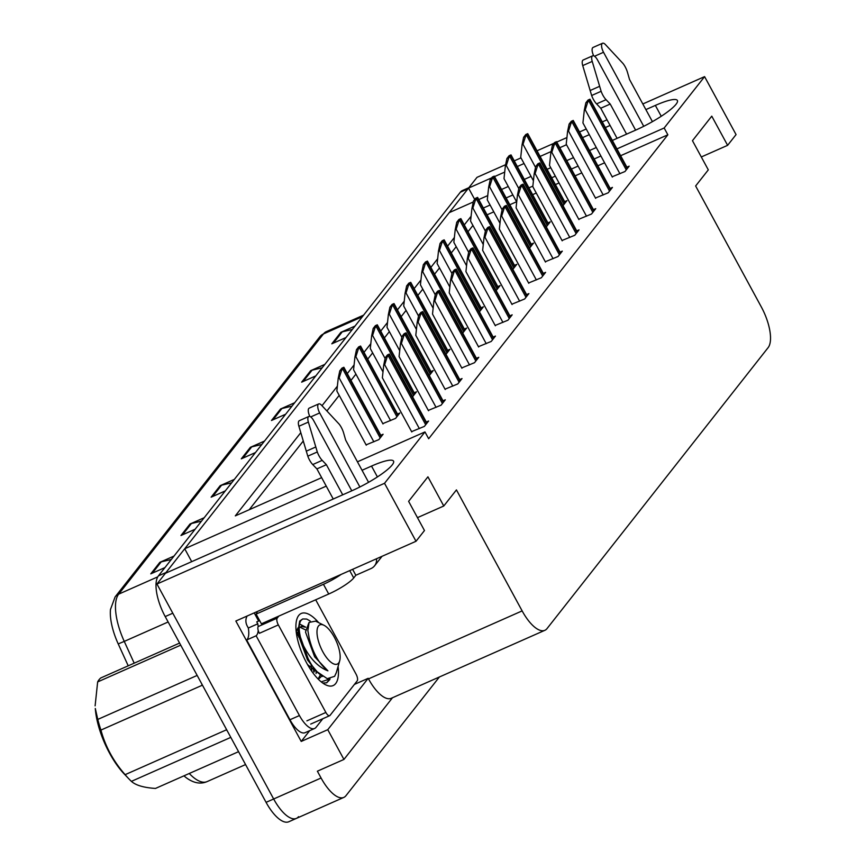 <?xml version="1.0" encoding="UTF-8"?>
<svg xmlns="http://www.w3.org/2000/svg" width="865" height="865" viewBox="0 0 865 865"><rect width="100%" height="100%" fill="white"/><g stroke="black" fill="none" stroke-linecap="round" stroke-linejoin="round"><path stroke-width="1.3" d="M298.555 816.668A33.8 13.202 -113.9 0 1 296.392 818.387A33.8 13.202 -113.9 0 1 273.664 798.99L156.954 584.026L165.399 573.3L352.206 490.617A36.049 6.725 -28.5 0 0 393.543 461.142A36.049 6.725 -28.5 0 0 371.518 466.084L362.035 470.279M309.702 730.644L301.215 741.435L235.842 621.016L416.011 541.274L424.466 530.537L408.615 501.354L427.926 476.82L443.767 506.003L456.439 489.904L522.136 610.895A33.8 13.202 66.1 0 0 544.874 630.304A33.8 13.202 66.1 0 0 547.037 628.574L768.12 347.644A33.8 13.202 66.1 0 0 761.33 306.967L695.633 185.975L708.305 169.864L692.465 140.692L711.765 116.159L727.616 145.331L736.061 134.594L704.586 76.628L642.814 103.973M354.412 684.41L368.198 678.311L327.77 729.682L301.215 741.435M368.198 678.311L368.512 678.895A33.8 13.202 66.1 0 0 391.25 698.293L544.874 630.304M327.77 729.682L343.935 759.438L392.483 697.752M439.377 676.992L345.968 795.681A33.8 13.202 -113.9 0 1 343.805 797.411A33.8 13.202 -113.9 0 1 321.077 778.003L317.379 771.191L343.935 759.438M357.44 461.813L424.964 431.927L384.536 483.297L416.011 541.274M384.536 483.297L156.954 584.026M607.025 119.813L602.278 121.911M586.232 129.015L579.507 131.988M566.932 137.557L556.736 142.065M554.011 143.266L537.024 150.791M520.99 157.884L514.253 160.868M505.625 164.685L476.993 177.357L468.549 188.094L491.698 177.844M612.344 140.444L636.056 129.945A36.049 6.725 -28.5 0 0 677.392 100.481A36.049 6.725 -28.5 0 0 655.356 105.411L645.874 109.606M610.085 125.447L605.338 127.544M589.292 134.648L582.567 137.632M566.521 144.725L559.796 147.71M551.113 151.548L540.095 156.424M524.049 163.528L517.313 166.513M504.706 172.092L494.542 176.59M326.246 486.119L184.71 548.756L449.238 212.628L473.274 201.988M478.767 199.556L487.741 195.587M501.549 189.478L508.274 186.505M524.32 179.401L531.045 176.417M547.091 169.324L550.745 167.702M566.791 160.598L573.527 157.625M589.562 150.521L596.299 147.537M300.793 432.662L235.312 515.875L321.65 477.653M471.09 216.272L464.289 224.911M454.374 237.507L447.573 246.147M437.658 258.754L430.867 267.393M420.952 279.99L414.151 288.629M404.236 301.225L397.435 309.865M387.52 322.461L380.719 331.1M370.804 343.697L364.003 352.347M354.088 364.943L347.287 373.583M337.372 386.179L322.007 405.707M704.586 76.628L664.158 127.998L616.929 148.899M600.894 156.003L594.158 158.976M578.112 166.08L571.387 169.064M555.341 176.157L551.686 177.779M532.851 186.116L528.915 187.856M512.869 194.96L506.133 197.934M490.098 205.037L483.362 208.022M474.712 199.437L468.549 188.094M191.706 561.655L184.71 548.756M701.299 156.976L727.616 145.331M417.46 517.648L443.767 506.003M424.964 431.927L428.662 438.739L667.856 134.81L664.158 127.998M472.928 225.441L467.987 231.723M456.212 246.676L451.271 252.958M439.496 267.923L434.554 274.194M422.78 289.159L417.849 295.43M406.074 310.394L401.133 316.677M389.358 331.63L384.417 337.912M372.642 352.877L367.701 359.148M355.926 374.113L350.985 380.384M339.21 395.348L326.927 410.962M303.269 441.02L249.207 509.723M667.856 134.81L620.627 155.711M604.592 162.815L597.856 165.788M581.81 172.892L575.084 175.865M559.039 182.969L555.384 184.591M536.268 193.046L532.602 194.668M516.567 201.772L509.831 204.746M493.796 211.849L487.06 214.823M511.885 304.21L524.666 298.966L528.883 293.603L526.58 294.619M545.318 261.727L558.087 256.494L562.315 251.12L560.001 252.148M562.023 240.492L574.803 235.248L579.031 229.885L576.717 230.901M578.739 219.256L591.519 214.012L595.747 208.649L593.433 209.665M595.455 198.02L608.236 192.776L612.452 187.402L610.149 188.429M528.601 282.974L541.382 277.73L545.599 272.356L543.296 273.383M495.169 325.445L507.95 320.201L512.177 314.838L509.863 315.855M478.453 346.681L491.233 341.437L495.461 336.074L493.147 337.101M461.748 367.928L474.517 362.684L478.745 357.31L476.431 358.337M445.032 389.164L457.801 383.919L462.029 378.556L459.726 379.573M428.316 410.399L441.096 405.155L445.313 399.792L443.01 400.809M411.599 431.635L424.38 426.391L428.597 421.028L426.294 422.055M612.171 176.774L624.952 171.54L629.169 166.167L626.865 167.194M479.437 311.832L483.384 306.815L481.07 307.843M512.859 269.361L516.805 264.344L514.502 265.36M529.575 248.125L533.521 243.108L531.218 244.125M546.291 226.879L550.237 221.862L547.923 222.889M496.142 290.597L500.1 285.58L497.786 286.607M462.721 333.068L466.668 328.062L464.354 329.078M446.005 354.315L449.951 349.298L447.648 350.314M429.289 375.551L433.235 370.534L430.932 371.561M412.573 396.786L416.519 391.769L414.216 392.796M382.806 423.623L395.586 418.379L399.814 413.016L397.5 414.032M366.09 444.859L378.87 439.615L383.098 434.252L380.784 435.268M563.007 205.643L566.953 200.626L564.64 201.653M165.496 573.246A33.8 13.202 -113.9 0 1 166.004 572.533L467.943 188.862A33.8 13.202 -113.9 0 1 468.581 188.159M343.805 797.411L296.392 818.387A33.8 13.202 -113.9 0 1 273.664 798.99L172.795 613.209L165.204 616.572A33.8 13.202 -113.9 0 1 158.414 575.885L460.353 192.214A33.8 13.202 -113.9 0 1 462.526 190.495L468.873 187.683M128.215 665.812L118.224 643.928A40.558 15.851 -113.9 0 1 110.482 609.468L115.11 596.904L319.909 336.68A11.267 10.153 38.2 0 1 323.478 333.922L118.678 594.147A11.267 10.153 -141.8 0 0 115.11 596.904M189.262 773.494A45.067 17.603 66.1 0 0 207.059 781.614C200.669 784.371 193.836 783.16 186.559 777.97A40.558 15.851 -113.9 0 1 183.964 775.829M296.392 818.387L288.802 821.75A33.8 13.202 -113.9 0 1 266.074 802.342L165.204 616.572M322.191 367.776L312.081 370.188A9.018 8.12 -141.8 0 0 310.697 370.653L324.862 364.381M315.812 375.886L301.647 382.157L310.697 370.653M352.358 329.446L342.248 331.857A9.018 8.12 -141.8 0 0 340.864 332.322L355.039 326.051M345.978 337.545L331.814 343.816L340.864 332.322M231.679 482.789L221.57 485.2A9.018 8.12 -141.8 0 0 220.186 485.665L234.35 479.394M225.3 490.898L211.136 497.17L220.186 485.665M201.513 521.13L191.403 523.53A9.018 8.12 -141.8 0 0 190.019 523.995L204.183 517.735M195.133 529.229L180.969 535.5L190.019 523.995M171.346 559.46L161.225 561.872A9.018 8.12 -141.8 0 0 159.841 562.337L174.016 556.065M164.966 567.57L150.791 573.841L159.841 562.337M292.024 406.118L281.904 408.529A9.018 8.12 -141.8 0 0 280.53 408.994L294.695 402.722M285.645 414.227L271.48 420.487L280.53 408.994M261.857 444.448L251.737 446.859A9.018 8.12 -141.8 0 0 250.353 447.324L264.528 441.053M255.478 452.557L241.303 458.828L250.353 447.324M527.531 134.28A5.633 1.049 -28.5 0 0 527.747 133.686A5.633 1.049 -28.5 0 0 527.726 133.664L525.801 134.518L523.628 137.286L525.542 136.432A5.633 1.049 -28.5 0 0 526.634 135.427L527.531 134.28L564.942 203.178M533.424 180.785L520.719 157.387L522.071 144.725L523.022 144.304L525.542 136.432M522.071 144.725L523.628 137.286M589.757 99.821A5.633 1.049 -28.5 0 0 589.962 99.226A5.633 1.049 -28.5 0 0 589.952 99.205L588.027 100.059L585.843 102.827L587.768 101.973A5.633 1.049 -28.5 0 0 588.849 100.967L589.757 99.821L627.168 168.718M612.355 177.109L582.934 122.927L584.297 110.266L585.237 109.844L587.768 101.973M584.297 110.266L585.843 102.827M510.815 155.516A5.633 1.049 -28.5 0 0 511.031 154.922A5.633 1.049 -28.5 0 0 511.01 154.9L509.085 155.754L506.912 158.522L508.836 157.668A5.633 1.049 -28.5 0 0 509.918 156.662L510.815 155.516L548.226 224.413M516.708 202.032L504.003 178.623L505.355 165.961L506.306 165.539L508.836 157.668M505.355 165.961L506.912 158.522M494.11 176.752A5.633 1.049 -28.5 0 0 494.315 176.168A5.633 1.049 -28.5 0 0 494.293 176.136L492.38 176.99L490.196 179.758L492.12 178.914A5.633 1.049 -28.5 0 0 493.201 177.898L494.11 176.752L531.521 245.66M499.992 223.267L487.287 199.869L488.649 187.197L489.59 186.786L492.12 178.914M488.649 187.197L490.196 179.758M477.394 197.988A5.633 1.049 -28.5 0 0 477.599 197.404A5.633 1.049 -28.5 0 0 477.588 197.382L475.664 198.226L473.479 201.004L475.404 200.15A5.633 1.049 -28.5 0 0 476.485 199.145L477.394 197.988L514.805 266.896M483.276 244.503L470.571 221.105L471.933 208.443L472.874 208.022L475.404 200.15M471.933 208.443L473.479 201.004M573.041 121.057A5.633 1.049 -28.5 0 0 573.246 120.462A5.633 1.049 -28.5 0 0 573.236 120.44L571.311 121.295L569.127 124.063L571.051 123.208A5.633 1.049 -28.5 0 0 572.133 122.203L573.041 121.057L610.452 189.954M595.639 198.345L566.218 144.174L567.581 131.502L568.521 131.08L571.051 123.208M567.581 131.502L569.127 124.063M556.325 142.292A5.633 1.049 -28.5 0 0 556.53 141.709A5.633 1.049 -28.5 0 0 556.519 141.676L554.595 142.53L552.411 145.298L554.335 144.455A5.633 1.049 -28.5 0 0 555.416 143.449L556.325 142.292L593.736 211.201M578.923 219.591L549.502 165.41L550.864 152.737L551.816 152.327L554.335 144.455M550.864 152.737L552.411 145.298M539.609 163.528A5.633 1.049 -28.5 0 0 539.825 162.944A5.633 1.049 -28.5 0 0 539.803 162.923L537.879 163.766L535.705 166.545L537.619 165.691A5.633 1.049 -28.5 0 0 538.711 164.685L539.609 163.528L577.02 232.436M562.207 240.827L532.797 186.645L534.148 173.984L535.1 173.562L537.619 165.691M534.148 173.984L535.705 166.545M522.893 184.775A5.633 1.049 -28.5 0 0 523.109 184.18A5.633 1.049 -28.5 0 0 523.087 184.159L521.163 185.013L518.989 187.781L520.914 186.927A5.633 1.049 -28.5 0 0 521.995 185.921L522.893 184.775L560.304 253.672M545.491 262.063L516.081 207.881L517.432 195.22L518.384 194.798L520.914 186.927M517.432 195.22L518.989 187.781M351.774 490.812L313.66 420.606A7.19 2.811 -113.9 0 0 308.816 416.476A7.19 2.811 -113.9 0 0 308.373 422.077L317.293 451.973L307.799 456.169L298.89 426.272L308.373 422.077M376.513 558.758A11.267 10.153 38.2 0 1 374.577 565.797L381.216 557.363A11.267 10.153 -141.8 0 0 381.887 556.379M256.927 611.685A22.533 4.206 151.5 0 1 256.948 611.728A22.533 4.206 151.5 0 1 256.116 614.085L261.392 623.816L328.722 594.017A22.533 4.206 -28.5 0 0 353.72 577.95L355.829 575.268L352.606 569.332M322.818 718.729L316.039 727.335A22.533 8.801 -113.9 0 1 314.59 728.481L305.107 732.687A22.533 8.801 66.1 0 1 293.365 725.173A22.533 8.801 -113.9 0 1 289.959 719.745L246.655 639.992A22.533 8.801 66.1 0 0 246.958 639.7A22.533 8.801 -113.9 0 0 248.309 628.022L257.792 623.816A22.533 8.801 -113.9 0 1 258.17 626.638M314.59 728.481A22.533 8.801 -113.9 0 1 299.441 715.55L256.137 635.786L246.655 639.992M258.213 630.444A22.533 8.801 -113.9 0 1 256.137 635.786M247.141 616.021A11.267 10.153 38.2 0 0 247.26 626.076L248.309 628.022M254.213 612.885L258.635 621.038L256.743 621.87L257.792 623.816M259.792 620.875A22.533 4.206 -28.5 0 0 258.635 621.038M256.116 614.085L323.445 584.286A22.533 4.206 -28.5 0 0 341.199 574.382M355.829 575.268L371.009 568.554A11.267 10.153 38.2 0 0 374.577 565.797M368.577 482.313L345.686 440.166L343.664 433.106A11.267 4.401 -113.9 0 0 339.177 424.153L321.596 405.274A7.19 2.811 -113.9 0 0 318.709 403.923A7.19 2.811 -113.9 0 0 319.693 412.94L359.883 486.973M318.709 403.923L309.227 408.118A7.19 2.811 66.1 0 0 309.875 416.487M326.386 464.7L316.904 468.906L312.73 464.559L322.213 460.364L326.386 464.7L342.724 494.812M333.241 499.008L316.904 468.906M308.816 416.476L299.333 420.682A7.19 2.811 66.1 0 0 298.89 426.272M312.73 464.559A11.267 4.401 -113.9 0 1 307.799 456.169M322.213 460.364A11.267 4.401 -113.9 0 1 317.293 451.973M315.757 446.989L306.275 451.184M635.613 130.139L597.499 59.944A7.19 2.811 -113.9 0 0 592.666 55.814A7.19 2.811 -113.9 0 0 592.222 61.404L601.132 91.301L591.649 95.507L582.729 65.599L592.222 61.404M652.415 121.651L629.536 79.504L627.503 72.433A11.267 4.401 -113.9 0 0 623.016 63.491L605.446 44.602A7.19 2.811 -113.9 0 0 602.548 43.25A7.19 2.811 -113.9 0 0 603.532 52.278L643.733 126.312M602.548 43.25L593.066 47.445A7.19 2.811 66.1 0 0 593.714 55.825M610.225 104.038L600.743 108.233L596.569 103.886L606.051 99.691L610.225 104.038L626.574 134.14M617.08 138.335L600.743 108.233M592.666 55.814L583.172 60.009A7.19 2.811 66.1 0 0 582.729 65.599M596.569 103.886A11.267 4.401 -113.9 0 1 591.649 95.507M606.051 99.691A11.267 4.401 -113.9 0 1 601.132 91.301M599.607 86.327L590.125 90.522M338.074 666.461A39.433 15.408 -113.9 0 1 325.662 684.81A39.433 15.408 -113.9 0 1 306.632 662.936A39.433 15.408 -113.9 0 1 296.76 619.524A39.433 15.408 -113.9 0 1 318.688 622.67M305.691 627.201L299.55 623.968M298.414 633.569L296.208 631.71M296.727 629.601L295.992 629.331M313.8 671.683L313.714 669.51M316.082 673.532L316.179 670.732M315.682 599.78L356.045 674.127A5.633 2.206 -113.9 0 1 357.18 680.906L330.019 715.409A5.633 2.206 -113.9 0 1 329.662 715.69A5.633 2.206 -113.9 0 1 325.878 712.457L278.346 624.919A5.633 2.206 -113.9 0 1 277.211 618.14L278.811 616.096M278.346 624.919L259.381 633.31A5.633 2.206 -113.9 0 1 258.246 626.53L277.211 618.14M322.742 683.036L326.711 682.777L329.781 679.62M329.879 678.993L321.196 681.858M313.8 671.564L313.119 667.023M298.468 635.98L296.414 633.353M326.429 682.896L330.052 678.982M180.72 645.149L97.648 681.923A61.966 24.209 -113.9 0 1 99.075 679.706A61.966 24.209 -113.9 0 1 100.762 677.965L179.596 643.073M328.322 680.377L329.165 678.993M310.243 621.081L306.729 619.059L302.718 618.962L300.879 620.551C298.349 624.649 298.663 631.893 301.82 642.295C308.87 657.4 317.563 666.915 327.911 670.829C319.109 663.963 312.871 653.043 309.173 638.067L307.864 630.574L309.086 622.422L315.595 621.135L323.964 625.276A21.463 8.39 -113.9 0 1 336.236 641.095A21.463 8.39 -113.9 0 1 339.696 660.817A21.463 8.39 -113.9 0 1 338.637 663.012A21.463 8.39 -113.9 0 1 322.829 651.788A21.463 8.39 -113.9 0 1 318.515 625.957A21.463 8.39 -113.9 0 1 323.964 625.276M302.718 618.962L299.69 621.07L298.09 630.639L308.848 660.709L312.427 666.093A33.8 13.202 -113.9 0 1 301.82 642.295M336.29 672.7L334.614 676.322L327.251 678.679L317.174 671.802L312.427 666.093M230.804 737.38L131.404 781.365A61.966 24.209 -113.9 0 1 128.842 778.814L124.355 774.121A52.949 20.684 -113.9 0 1 95.301 708.478L97.777 719.421L197.166 675.424M97.777 719.421A61.966 24.209 -113.9 0 0 100.935 730.082L202.183 685.275A61.966 24.209 -113.9 0 1 201.642 683.685M227.3 730.936A61.966 24.209 -113.9 0 1 226.381 729.844L125.133 774.662A61.966 24.209 -113.9 0 0 128.842 778.814M131.404 781.365C135.773 785.312 143.806 787.669 155.484 788.437L238.556 751.674M100.935 730.082C105.389 746.527 113.456 761.384 125.133 774.662M97.648 681.923L95.118 705.851M314.146 671.986L314.027 668.537M318.363 679.274L321.921 675.976M305.691 627.212L301.042 626.379M298.09 630.639L298.403 635.224L307.518 659.941L315.693 670.191M307.854 630.466L309.173 638.067M311.66 669.586L311.086 665.099M299.16 637.516L298.566 636.781M318.093 678.993L320.439 674.841M305.453 629.871L299.971 627.157M298.025 627.817L296.187 631.537M307.562 664.601L322.591 676.441M308.816 622.941L305.518 632.066L314.633 656.795L327.911 670.829M460.677 219.234A5.633 1.049 -28.5 0 0 460.883 218.64A5.633 1.049 -28.5 0 0 460.872 218.618L458.947 219.472L456.763 222.24L458.688 221.386A5.633 1.049 -28.5 0 0 459.769 220.38L460.677 219.234L498.089 288.132M466.559 265.739L453.855 242.341L455.217 229.679L456.158 229.257L458.688 221.386M455.217 229.679L456.763 222.24M443.961 240.47A5.633 1.049 -28.5 0 0 444.167 239.875A5.633 1.049 -28.5 0 0 444.156 239.854L442.231 240.708L440.047 243.476L441.972 242.622A5.633 1.049 -28.5 0 0 443.053 241.616L443.961 240.47L481.373 309.367M449.843 286.985L437.139 263.576L438.501 250.915L439.452 250.493L441.972 242.622M438.501 250.915L440.047 243.476M427.245 261.706A5.633 1.049 -28.5 0 0 427.461 261.122A5.633 1.049 -28.5 0 0 427.44 261.089L425.515 261.944L423.342 264.712L425.266 263.868A5.633 1.049 -28.5 0 0 426.348 262.852L427.245 261.706L464.656 330.603M433.138 308.221L420.433 284.823L421.785 272.151L422.736 271.74L425.266 263.868M421.785 272.151L423.342 264.712M506.187 206.011A5.633 1.049 -28.5 0 0 506.393 205.416A5.633 1.049 -28.5 0 0 506.371 205.394L504.457 206.248L502.273 209.016L504.198 208.162A5.633 1.049 -28.5 0 0 505.279 207.157L506.187 206.011L543.598 274.908M528.785 283.298L499.365 229.128L500.727 216.455L501.668 216.034L504.198 208.162M500.727 216.455L502.273 209.016M489.471 227.246A5.633 1.049 -28.5 0 0 489.677 226.662A5.633 1.049 -28.5 0 0 489.666 226.63L487.741 227.484L485.557 230.252L487.482 229.409A5.633 1.049 -28.5 0 0 488.563 228.392L489.471 227.246L526.882 296.154M512.069 304.545L482.648 250.363L484.011 237.691L484.951 237.28L487.482 229.409M484.011 237.691L485.557 230.252M472.755 248.482A5.633 1.049 -28.5 0 0 472.96 247.898A5.633 1.049 -28.5 0 0 472.95 247.877L471.025 248.72L468.841 251.499L470.765 250.645A5.633 1.049 -28.5 0 0 471.847 249.639L472.755 248.482L510.166 317.39M495.353 325.781L465.932 271.599L467.295 258.938L468.235 258.516L470.765 250.645M467.295 258.938L468.841 251.499M410.529 282.942A5.633 1.049 -28.5 0 0 410.745 282.358A5.633 1.049 -28.5 0 0 410.724 282.336L408.799 283.179L406.626 285.958L408.55 285.104A5.633 1.049 -28.5 0 0 409.632 284.098L410.529 282.942L447.94 351.85M416.422 329.457L403.717 306.059L405.069 293.397L406.02 292.976L408.55 285.104M405.069 293.397L406.626 285.958M393.824 304.188A5.633 1.049 -28.5 0 0 394.029 303.593A5.633 1.049 -28.5 0 0 394.018 303.572L392.094 304.426L389.91 307.194L391.834 306.34A5.633 1.049 -28.5 0 0 392.915 305.334L393.824 304.188L431.235 373.085M399.706 350.693L387.001 327.294L388.363 314.633L389.304 314.211L391.834 306.34M388.363 314.633L389.91 307.194M377.108 325.424A5.633 1.049 -28.5 0 0 377.313 324.829A5.633 1.049 -28.5 0 0 377.302 324.808L375.378 325.662L373.193 328.43L375.118 327.575A5.633 1.049 -28.5 0 0 376.199 326.57L377.108 325.424L414.519 394.321M382.99 371.939L370.285 348.53L371.647 335.869L372.588 335.447L375.118 327.575M371.647 335.869L373.193 328.43M360.391 346.66A5.633 1.049 -28.5 0 0 360.597 346.076A5.633 1.049 -28.5 0 0 360.586 346.043L358.661 346.897L356.477 349.665L358.402 348.811A5.633 1.049 -28.5 0 0 359.483 347.806L360.391 346.66L397.803 415.557M382.99 423.958L353.569 369.777L354.931 357.104L355.872 356.694L358.402 348.811M354.931 357.104L356.477 349.665M343.675 367.895A5.633 1.049 -28.5 0 0 343.881 367.311A5.633 1.049 -28.5 0 0 343.87 367.279L341.945 368.133L339.772 370.901L341.686 370.058A5.633 1.049 -28.5 0 0 342.767 369.052L343.675 367.895L381.087 436.803M366.273 445.194L336.853 391.012L338.215 378.34L339.167 377.929L341.686 370.058M338.215 378.34L339.772 370.901M456.039 269.729A5.633 1.049 -28.5 0 0 456.244 269.134A5.633 1.049 -28.5 0 0 456.233 269.112L454.309 269.966L452.125 272.735L454.049 271.88A5.633 1.049 -28.5 0 0 455.131 270.875L456.039 269.729L493.45 338.626M478.637 347.016L449.216 292.835L450.579 280.173L451.53 279.752L454.049 271.88M450.579 280.173L452.125 272.735M439.323 290.964A5.633 1.049 -28.5 0 0 439.539 290.37A5.633 1.049 -28.5 0 0 439.517 290.348L437.593 291.202L435.419 293.97L437.344 293.116A5.633 1.049 -28.5 0 0 438.425 292.111L439.323 290.964L476.734 359.862M461.921 368.252L432.511 314.071L433.862 301.409L434.814 300.988L437.344 293.116M433.862 301.409L435.419 293.97M422.607 312.2A5.633 1.049 -28.5 0 0 422.823 311.616A5.633 1.049 -28.5 0 0 422.801 311.584L420.877 312.438L418.703 315.206L420.628 314.363A5.633 1.049 -28.5 0 0 421.709 313.346L422.607 312.2L460.018 381.097M445.205 389.499L415.795 335.317L417.146 322.645L418.098 322.234L420.628 314.363M417.146 322.645L418.703 315.206M405.901 333.436A5.633 1.049 -28.5 0 0 406.107 332.852A5.633 1.049 -28.5 0 0 406.096 332.83L404.171 333.674L401.987 336.453L403.912 335.598A5.633 1.049 -28.5 0 0 404.993 334.593L405.901 333.436L443.312 402.344M428.499 410.734L399.079 356.553L400.441 343.892L401.382 343.47L403.912 335.598M400.441 343.892L401.987 336.453M389.185 354.682A5.633 1.049 -28.5 0 0 389.391 354.088A5.633 1.049 -28.5 0 0 389.38 354.066L387.455 354.92L385.271 357.688L387.196 356.834A5.633 1.049 -28.5 0 0 388.277 355.829L389.185 354.682L426.596 423.58M411.783 431.97L382.362 377.789L383.725 365.127L384.666 364.706L387.196 356.834M383.725 365.127L385.271 357.688M377.41 476.929L371.518 466.084M321.077 778.003L266.074 802.342M522.136 610.895L368.512 678.895M661.249 116.267L655.356 105.411M319.909 336.68L326.364 331.619A45.067 17.603 66.1 0 0 323.478 333.922L362.392 316.698M157.776 576.847L118.678 594.147A45.067 17.603 66.1 0 0 124.257 641.398L118.224 643.928M168.145 621.978L124.257 641.398L134.194 663.163M158.414 575.885L166.004 572.533M460.353 192.214L467.943 188.862M251.737 446.859L242.86 458.136M221.57 485.2L212.693 496.478M191.403 523.53L182.526 534.808M161.225 561.872L152.359 573.149M281.904 408.529L273.037 419.806M312.081 370.188L303.204 381.465M342.248 331.857L333.371 343.135M564.034 204.324L526.634 135.427M535.532 167.356L523.022 144.304M626.26 169.864L588.849 100.967M619.935 173.757L585.237 109.844M547.329 225.57L509.918 156.662M518.816 188.592L506.306 165.539M530.613 246.806L493.201 177.898M502.1 209.827L489.59 186.786M513.896 268.042L476.485 199.145M485.384 231.063L472.874 208.022M609.544 191.111L572.133 122.203M603.219 194.993L568.521 131.08M592.828 212.347L555.416 143.449M586.513 216.228L551.816 152.327M576.112 233.582L538.711 164.685M569.797 237.464L535.1 173.562M559.406 254.818L521.995 185.921M553.081 258.711L518.384 194.798M349.73 570.608L353.72 577.95M299.441 715.55L289.959 719.745M323.445 584.286L328.722 594.017M310.697 416.93L319.693 412.94M594.536 56.257L603.532 52.278M325.878 712.457L306.902 720.848M497.18 289.278L459.769 220.38M468.679 252.299L456.158 229.257M480.464 310.524L443.053 241.616M451.963 273.545L439.452 250.493M463.759 331.76L426.348 262.852M435.246 294.781L422.736 271.74M542.69 276.065L505.279 207.157M536.365 279.946L501.668 216.034M525.974 297.3L488.563 228.392M519.649 301.182L484.951 237.28M509.258 318.536L471.847 249.639M502.943 322.418L468.235 258.516M447.043 352.996L409.632 284.098M418.53 316.017L406.02 292.976M430.327 374.231L392.915 305.334M401.814 337.253L389.304 314.211M413.611 395.478L376.199 326.57M385.109 358.499L372.588 335.447M396.894 416.714L359.483 347.806M390.58 420.595L355.872 356.694M380.178 437.95L342.767 369.052M373.864 441.831L339.167 377.929M492.542 339.772L455.131 270.875M486.227 343.664L451.53 279.752M475.837 361.019L438.425 292.111M469.511 364.9L434.814 300.988M459.12 382.254L421.709 313.346M452.795 386.136L418.098 322.234M442.404 403.49L404.993 334.593M436.079 407.372L401.382 343.47M425.688 424.726L388.277 355.829M419.363 428.618L384.666 364.706M326.364 331.619L363.635 315.12M207.059 781.614L245.563 764.574M565.256 202.778L527.747 133.686M627.482 168.318L589.962 99.226M548.54 224.024L511.031 154.922M531.824 245.26L494.315 176.168M515.118 266.496L477.599 197.404M610.766 189.565L573.246 120.462M594.05 210.801L556.53 141.709M577.333 232.036L539.825 162.944M560.617 253.272L523.109 184.18M329.662 715.69L310.697 724.091M339.696 660.817L336.301 672.7M311.692 670.061L311.778 671.283M317.174 671.802L314.276 668.796M498.402 287.731L460.883 218.64M481.686 308.967L444.167 239.875M464.97 330.214L427.461 261.122M543.901 274.519L506.393 205.416M527.196 295.754L489.677 226.662M510.48 316.99L472.96 247.898M448.254 351.45L410.745 282.358M431.549 372.685L394.029 303.593M414.832 393.921L377.313 324.829M398.116 415.168L360.597 346.076M381.4 436.403L343.881 367.311M493.764 338.226L456.244 269.134M477.048 359.462L439.539 290.37M460.331 380.708L422.823 311.616M443.626 401.944L406.107 332.852M426.91 423.18L389.391 354.088"/></g></svg>
